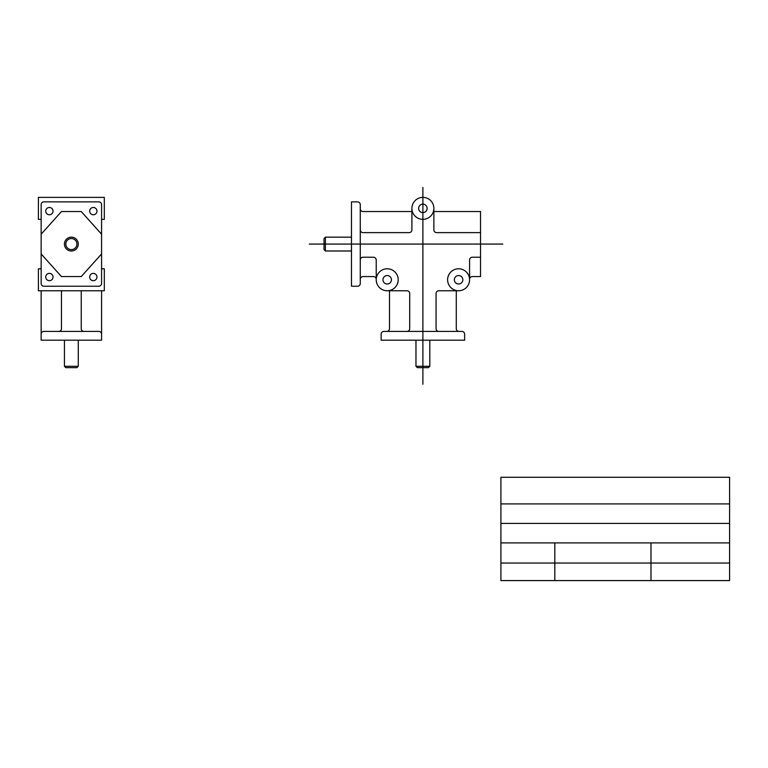 <?xml version="1.0" encoding="UTF-8"?>
<svg xmlns="http://www.w3.org/2000/svg" width="768" height="768" viewBox="0 0 768 768"><rect width="100%" height="100%" fill="white"/><g stroke="black" fill="none" stroke-linecap="round" stroke-linejoin="round"><path stroke-width="1.15" d="M417.35 367.661L428.429 367.661L429.811 366.278L415.968 366.278L417.35 367.661M389.491 290.765L389.491 328.666A2.746 2.746 0 0 1 386.746 331.411L383.894 331.411A2.746 2.746 0 0 0 381.149 334.157L381.149 340.195L464.63 340.195L464.63 334.157A2.746 2.746 0 0 0 461.885 331.411L459.034 331.411A2.746 2.746 0 0 1 456.288 328.666L456.288 290.765M458.592 290.765L438.816 290.765A2.746 2.746 0 0 0 436.07 293.51L436.07 328.666A2.746 2.746 0 0 0 438.816 331.411M387.206 290.765L406.963 290.765A2.746 2.746 0 0 1 409.709 293.51L409.709 328.666A2.746 2.746 0 0 1 406.963 331.411M433.872 208.368A10.982 10.982 0 0 0 417.398 198.854A10.982 10.982 0 0 0 417.398 217.882A10.982 10.982 0 0 0 433.872 208.368L433.872 229.882A2.746 2.746 0 0 0 436.618 232.627L480.538 232.627M398.198 279.773A10.982 10.982 0 0 0 381.715 270.259A10.982 10.982 0 0 0 381.715 289.286A10.982 10.982 0 0 0 398.198 279.773M469.574 279.773A10.982 10.982 0 0 0 453.101 270.259A10.982 10.982 0 0 0 453.101 289.286A10.982 10.982 0 0 0 469.574 279.773L469.574 259.978A2.746 2.746 0 0 1 472.32 257.232L480.538 257.232M325.402 250.992L325.402 237.158L324.019 238.541L324.019 249.61L325.402 250.992L351.485 250.992M360.269 229.882L360.269 204.614A2.746 2.746 0 0 0 357.523 201.869L351.485 201.869L351.485 286.234L357.523 286.234A2.746 2.746 0 0 0 360.269 283.488L360.269 229.882A2.746 2.746 0 0 0 363.014 232.627L409.162 232.627A2.746 2.746 0 0 0 411.907 229.882L411.907 208.368M360.269 208.79A2.746 2.746 0 0 0 363.014 211.536L411.907 211.536M433.872 211.536L480.538 211.536L480.538 276.566L472.32 276.566A2.746 2.746 0 0 0 469.574 279.312M360.269 259.978A2.746 2.746 0 0 1 363.014 257.232L373.478 257.232A2.746 2.746 0 0 1 376.224 259.978L376.224 279.312A2.746 2.746 0 0 0 373.478 276.566L363.014 276.566A2.746 2.746 0 0 0 360.269 279.312M427.133 208.368A4.243 4.243 0 0 0 420.768 204.701A4.243 4.243 0 0 0 420.768 212.045A4.243 4.243 0 0 0 427.133 208.368M391.45 279.773A4.243 4.243 0 0 0 385.085 276.106A4.243 4.243 0 0 0 385.085 283.45A4.243 4.243 0 0 0 391.45 279.773M462.835 279.773A4.243 4.243 0 0 0 456.47 276.106A4.243 4.243 0 0 0 456.47 283.45A4.243 4.243 0 0 0 462.835 279.773M386.746 331.411L459.034 331.411M41.146 204.614L41.146 283.488A2.746 2.746 0 0 0 43.891 286.234L98.822 286.234A2.746 2.746 0 0 0 101.568 283.488L101.568 204.614A2.746 2.746 0 0 0 98.822 201.869L43.891 201.869A2.746 2.746 0 0 0 41.146 204.614M101.568 219.36L104.314 219.36L104.314 197.386L38.4 197.386L38.4 219.36L41.146 219.36M41.146 268.79L38.4 268.79L38.4 290.765L104.314 290.765L104.314 268.79L101.568 268.79M65.818 367.661L76.896 367.661L78.278 366.278L64.435 366.278L65.818 367.661M41.146 290.765L41.146 340.195L101.568 340.195L101.568 334.157A2.746 2.746 0 0 0 98.822 331.411L58.723 331.411A2.746 2.746 0 0 0 61.469 328.666L61.469 290.765M101.568 290.765L101.568 334.157M41.146 334.157A2.746 2.746 0 0 1 43.891 331.411L58.723 331.411M53.03 211.123A3.648 3.648 0 0 0 47.558 207.965A3.648 3.648 0 0 0 47.558 214.282A3.648 3.648 0 0 0 53.03 211.123M96.97 211.123A3.648 3.648 0 0 0 91.507 207.965A3.648 3.648 0 0 0 91.507 214.282A3.648 3.648 0 0 0 96.97 211.123M96.97 277.027A3.648 3.648 0 0 0 91.507 273.869A3.648 3.648 0 0 0 91.507 280.186A3.648 3.648 0 0 0 96.97 277.027M53.03 277.027A3.648 3.648 0 0 0 47.558 273.869A3.648 3.648 0 0 0 47.558 280.186A3.648 3.648 0 0 0 53.03 277.027M81.245 290.765L81.245 328.666A2.746 2.746 0 0 0 83.99 331.411M41.146 234.192L61.469 211.536L81.245 211.536L101.568 234.192M41.146 253.958L61.469 276.566L81.245 276.566L101.568 253.958M309.302 244.07L502.8 244.07M422.89 187.421L422.89 384.269M500.909 477.274L729.6 477.274L729.6 580.579L500.909 580.579L500.909 477.274M500.909 503.914L729.6 503.914M500.909 523.402L729.6 523.402M500.909 542.899L729.6 542.899M500.909 563.04L729.6 563.04M650.986 542.899L650.986 580.579M554.822 542.899L554.822 580.579M415.968 340.195L415.968 366.278M64.435 340.195L64.435 366.278M429.811 340.195L429.811 366.278M78.278 340.195L78.278 366.278M325.402 237.158L351.485 237.158M78.278 244.07A6.922 6.922 0 0 0 67.891 238.08A6.922 6.922 0 0 0 67.891 250.07A6.922 6.922 0 0 0 78.278 244.07M76.896 244.07A5.539 5.539 0 0 0 68.592 239.28A5.539 5.539 0 0 0 68.592 248.87A5.539 5.539 0 0 0 76.896 244.07"/></g></svg>
